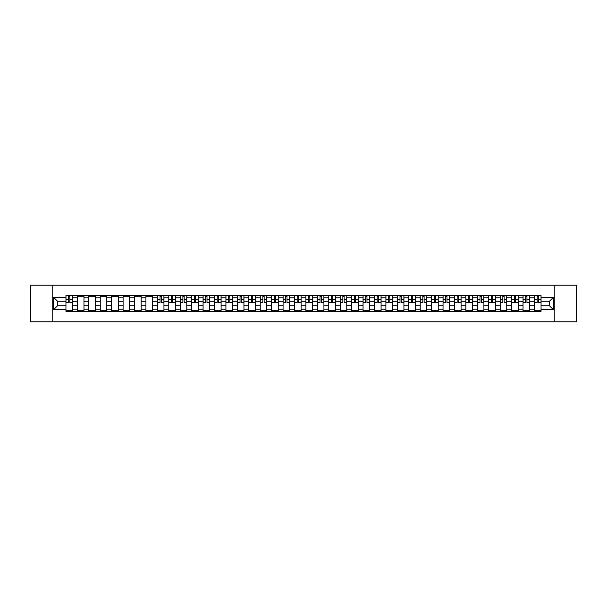 <?xml version="1.0" encoding="UTF-8"?>
<svg xmlns="http://www.w3.org/2000/svg" width="607" height="607" viewBox="0 0 607 607"><rect width="100%" height="100%" fill="white"/><g stroke="black" fill="none" stroke-linecap="round" stroke-linejoin="round"><path stroke-width="0.91" d="M554.821 321.816L576.65 321.816L576.65 285.184L30.35 285.184L30.35 321.816L554.821 321.816L554.821 285.184M77.377 311.376L77.377 297.862L72.544 297.862L72.544 311.376M72.544 297.862L72.544 295.624M77.377 297.862L77.377 295.624M83.971 295.624L83.971 311.376M88.804 311.376L88.804 295.624M95.398 295.624L95.398 311.376M100.231 311.376L100.231 295.624M106.824 295.624L106.824 311.376M111.658 311.376L111.658 295.624M118.251 295.624L118.251 311.376M123.084 311.376L123.084 295.624M129.678 295.624L129.678 311.376M134.511 311.376L134.511 295.624M141.105 295.624L141.105 311.376M145.938 311.376L145.938 295.624M152.532 295.624L152.532 311.376M157.365 311.376L157.365 295.624M163.958 295.624L163.958 311.376M168.792 311.376L168.792 295.624M175.385 295.624L175.385 311.376M180.218 311.376L180.218 295.624M186.812 295.624L186.812 311.376M191.645 311.376L191.645 295.624M198.239 295.624L198.239 311.376M203.072 311.376L203.072 295.624M209.665 295.624L209.665 311.376M214.499 311.376L214.499 295.624M221.092 295.624L221.092 311.376M225.925 311.376L225.925 295.624M232.519 295.624L232.519 311.376M237.352 311.376L237.352 295.624M243.946 295.624L243.946 311.376M248.779 311.376L248.779 295.624M255.372 295.624L255.372 311.376M260.206 311.376L260.206 295.624M266.799 295.624L266.799 311.376M271.632 311.376L271.632 295.624M278.226 295.624L278.226 311.376M283.067 311.376L283.067 295.624M289.653 295.624L289.653 311.376M294.494 311.376L294.494 295.624M301.08 295.624L301.08 311.376M305.92 311.376L305.92 295.624M312.506 295.624L312.506 311.376M317.347 311.376L317.347 295.624M323.933 295.624L323.933 311.376M328.774 311.376L328.774 295.624M335.368 295.624L335.368 311.376M340.201 311.376L340.201 295.624M346.794 295.624L346.794 311.376M351.628 311.376L351.628 295.624M358.221 295.624L358.221 311.376M363.054 311.376L363.054 295.624M369.648 295.624L369.648 311.376M374.481 311.376L374.481 295.624M381.075 295.624L381.075 311.376M385.908 311.376L385.908 295.624M392.501 295.624L392.501 311.376M397.335 311.376L397.335 295.624M403.928 295.624L403.928 311.376M408.761 311.376L408.761 295.624M415.355 295.624L415.355 311.376M420.188 311.376L420.188 295.624M426.782 295.624L426.782 311.376M431.615 311.376L431.615 295.624M438.208 295.624L438.208 311.376M443.042 311.376L443.042 295.624M449.635 295.624L449.635 311.376M454.468 311.376L454.468 295.624M461.062 295.624L461.062 311.376M465.895 311.376L465.895 295.624M472.489 295.624L472.489 311.376M477.322 311.376L477.322 295.624M483.916 295.624L483.916 311.376M488.749 311.376L488.749 295.624M495.342 295.624L495.342 311.376M500.176 311.376L500.176 295.624M506.769 295.624L506.769 311.376M511.602 311.376L511.602 295.624M518.196 295.624L518.196 311.376M523.029 311.376L523.029 295.624M529.623 295.624L529.623 311.376M534.456 311.376L534.456 295.624M534.456 305.769L529.623 305.769M523.029 305.769L518.196 305.769M511.602 305.769L506.769 305.769M500.176 305.769L495.342 305.769M488.749 305.769L483.916 305.769M477.322 305.769L472.489 305.769M465.895 305.769L461.062 305.769M454.468 305.769L449.635 305.769M443.042 305.769L438.208 305.769M431.615 305.769L426.782 305.769M420.188 305.769L415.355 305.769M408.761 305.769L403.928 305.769M397.335 305.769L392.501 305.769M385.908 305.769L381.075 305.769M374.481 305.769L369.648 305.769M363.054 305.769L358.221 305.769M351.628 305.769L346.794 305.769M340.201 305.769L335.368 305.769M328.774 305.769L323.933 305.769M317.347 305.769L312.506 305.769M305.92 305.769L301.08 305.769M294.494 305.769L289.653 305.769M283.067 305.769L278.226 305.769M271.632 305.769L266.799 305.769M260.206 305.769L255.372 305.769M248.779 305.769L243.946 305.769M237.352 305.769L232.519 305.769M225.925 305.769L221.092 305.769M214.499 305.769L209.665 305.769M203.072 305.769L198.239 305.769M191.645 305.769L186.812 305.769M180.218 305.769L175.385 305.769M168.792 305.769L163.958 305.769M157.365 305.769L152.532 305.769M145.938 305.769L141.105 305.769M134.511 305.769L129.678 305.769M123.084 305.769L118.251 305.769M111.658 305.769L106.824 305.769M100.231 305.769L95.398 305.769M88.804 305.769L83.971 305.769M77.377 305.769L72.544 305.769M534.456 301.231L529.623 301.231M523.029 301.231L518.196 301.231M511.602 301.231L506.769 301.231M500.176 301.231L495.342 301.231M488.749 301.231L483.916 301.231M477.322 301.231L472.489 301.231M465.895 301.231L461.062 301.231M454.468 301.231L449.635 301.231M443.042 301.231L438.208 301.231M431.615 301.231L426.782 301.231M420.188 301.231L415.355 301.231M408.761 301.231L403.928 301.231M397.335 301.231L392.501 301.231M385.908 301.231L381.075 301.231M374.481 301.231L369.648 301.231M363.054 301.231L358.221 301.231M351.628 301.231L346.794 301.231M340.201 301.231L335.368 301.231M328.774 301.231L323.933 301.231M317.347 301.231L312.506 301.231M305.92 301.231L301.08 301.231M294.494 301.231L289.653 301.231M283.067 301.231L278.226 301.231M271.632 301.231L266.799 301.231M260.206 301.231L255.372 301.231M248.779 301.231L243.946 301.231M237.352 301.231L232.519 301.231M225.925 301.231L221.092 301.231M214.499 301.231L209.665 301.231M203.072 301.231L198.239 301.231M191.645 301.231L186.812 301.231M180.218 301.231L175.385 301.231M168.792 301.231L163.958 301.231M157.365 301.231L152.532 301.231M145.938 301.231L141.105 301.231M134.511 301.231L129.678 301.231M123.084 301.231L118.251 301.231M111.658 301.231L106.824 301.231M100.231 301.231L95.398 301.231M88.804 301.231L83.971 301.231M77.377 301.231L72.544 301.231M57.528 305.769L65.951 305.769L65.951 301.231L57.528 301.231L57.528 305.769L53.644 309.653L53.644 297.347L65.951 297.347L65.951 301.231M541.049 301.231L541.049 305.769L549.472 305.769L549.472 301.231L541.049 301.231L541.049 295.624L65.951 295.624L65.951 297.347M541.049 297.347L553.356 297.347L553.356 309.653L541.049 309.653L541.049 305.769M65.951 305.769L65.951 311.376L541.049 311.376L541.049 309.653M65.951 309.653L53.644 309.653M52.179 321.816L52.179 285.184M72.544 310.276L65.951 310.276M68.621 296.724L69.866 296.724M83.971 310.276L77.377 310.276M77.377 296.724L83.971 296.724M95.398 310.276L88.804 310.276M88.804 296.724L95.398 296.724M106.824 310.276L100.231 310.276M100.231 296.724L106.824 296.724M118.251 310.276L111.658 310.276M111.658 296.724L118.251 296.724M129.678 310.276L123.084 310.276M123.084 296.724L129.678 296.724M141.105 310.276L134.511 310.276M134.511 296.724L141.105 296.724M152.532 310.276L145.938 310.276M145.938 296.724L152.532 296.724M163.958 310.276L157.365 310.276M160.043 296.724L161.287 296.724M175.385 310.276L168.792 310.276M171.47 296.724L172.714 296.724M186.812 310.276L180.218 310.276M182.897 296.724L184.141 296.724M198.239 310.276L191.645 310.276M194.323 296.724L195.568 296.724M209.665 310.276L203.072 310.276M205.75 296.724L206.995 296.724M221.092 310.276L214.499 310.276M217.177 296.724L218.421 296.724M232.519 310.276L225.925 310.276M228.604 296.724L229.848 296.724M243.946 310.276L237.352 310.276M240.031 296.724L241.275 296.724M255.372 310.276L248.779 310.276M251.457 296.724L252.702 296.724M266.799 310.276L260.206 310.276M262.884 296.724L264.128 296.724M278.226 310.276L271.632 310.276M274.311 296.724L275.555 296.724M289.653 310.276L283.067 310.276M285.738 296.724L286.982 296.724M301.08 310.276L294.494 310.276M297.164 296.724L298.409 296.724M312.506 310.276L305.92 310.276M308.591 296.724L309.836 296.724M323.933 310.276L317.347 310.276M320.018 296.724L321.262 296.724M335.368 310.276L328.774 310.276M331.445 296.724L332.689 296.724M346.794 310.276L340.201 310.276M342.872 296.724L344.116 296.724M358.221 310.276L351.628 310.276M354.298 296.724L355.543 296.724M369.648 310.276L363.054 310.276M365.725 296.724L366.969 296.724M381.075 310.276L374.481 310.276M377.152 296.724L378.396 296.724M392.501 310.276L385.908 310.276M388.579 296.724L389.823 296.724M403.928 310.276L397.335 310.276M400.005 296.724L401.25 296.724M415.355 310.276L408.761 310.276M411.432 296.724L412.677 296.724M426.782 310.276L420.188 310.276M422.859 296.724L424.103 296.724M438.208 310.276L431.615 310.276M434.286 296.724L435.53 296.724M449.635 310.276L443.042 310.276M445.713 296.724L446.957 296.724M461.062 310.276L454.468 310.276M457.139 296.724L458.391 296.724M472.489 310.276L465.895 310.276M468.566 296.724L469.818 296.724M483.916 310.276L477.322 310.276M479.993 296.724L481.245 296.724M495.342 310.276L488.749 310.276M491.42 296.724L492.672 296.724M506.769 310.276L500.176 310.276M502.854 296.724L504.098 296.724M518.196 310.276L511.602 310.276M514.281 296.724L515.525 296.724M529.623 310.276L523.029 310.276M525.708 296.724L526.952 296.724M541.049 310.276L534.456 310.276M537.134 296.724L538.379 296.724M53.644 297.347L57.528 301.231M549.472 305.769L553.356 309.653M549.472 301.231L553.356 297.347M69.866 302.658L69.866 295.7L72.506 295.7L72.506 302.658L69.866 302.658M68.621 296.648L69.866 296.648M70.928 295.7L65.988 295.7L65.988 302.658L68.621 302.658L68.621 295.7L67.559 295.7M161.287 302.658L161.287 295.7L163.92 295.7L163.92 302.658L161.287 302.658M160.043 296.648L161.287 296.648M162.35 295.7L157.403 295.7L157.403 302.658L160.043 302.658L160.043 295.7L158.981 295.7M172.714 302.658L172.714 295.7L175.347 295.7L175.347 302.658L172.714 302.658M171.47 296.648L172.714 296.648M173.777 295.7L168.829 295.7L168.829 302.658L171.47 302.658L171.47 295.7L170.408 295.7M184.141 302.658L184.141 295.7L186.774 295.7L186.774 302.658L184.141 302.658M182.897 296.648L184.141 296.648M185.203 295.7L180.256 295.7L180.256 302.658L182.897 302.658L182.897 295.7L181.834 295.7M195.568 302.658L195.568 295.7L198.201 295.7L198.201 302.658L195.568 302.658M194.323 296.648L195.568 296.648M196.63 295.7L191.683 295.7L191.683 302.658L194.323 302.658L194.323 295.7L193.261 295.7M206.995 302.658L206.995 295.7L209.627 295.7L209.627 302.658L206.995 302.658M205.75 296.648L206.995 296.648M208.057 295.7L203.11 295.7L203.11 302.658L205.75 302.658L205.75 295.7L204.688 295.7M218.421 302.658L218.421 295.7L221.054 295.7L221.054 302.658L218.421 302.658M217.177 296.648L218.421 296.648M219.484 295.7L214.537 295.7L214.537 302.658L217.177 302.658L217.177 295.7L216.115 295.7M229.848 302.658L229.848 295.7L232.481 295.7L232.481 302.658L229.848 302.658M228.604 296.648L229.848 296.648M230.91 295.7L225.963 295.7L225.963 302.658L228.604 302.658L228.604 295.7L227.542 295.7M241.275 302.658L241.275 295.7L243.908 295.7L243.908 302.658L241.275 302.658M240.031 296.648L241.275 296.648M242.337 295.7L237.39 295.7L237.39 302.658L240.031 302.658L240.031 295.7L238.968 295.7M252.702 302.658L252.702 295.7L255.335 295.7L255.335 302.658L252.702 302.658M251.457 296.648L252.702 296.648M253.764 295.7L248.817 295.7L248.817 302.658L251.457 302.658L251.457 295.7L250.395 295.7M264.128 302.658L264.128 295.7L266.761 295.7L266.761 302.658L264.128 302.658M262.884 296.648L264.128 296.648M265.191 295.7L260.244 295.7L260.244 302.658L262.884 302.658L262.884 295.7L261.822 295.7M275.555 302.658L275.555 295.7L278.196 295.7L278.196 302.658L275.555 302.658M274.311 296.648L275.555 296.648M276.617 295.7L271.67 295.7L271.67 302.658L274.311 302.658L274.311 295.7L273.249 295.7M286.982 302.658L286.982 295.7L289.622 295.7L289.622 302.658L286.982 302.658M285.738 296.648L286.982 296.648M288.044 295.7L283.097 295.7L283.097 302.658L285.738 302.658L285.738 295.7L284.675 295.7M298.409 302.658L298.409 295.7L301.049 295.7L301.049 302.658L298.409 302.658M297.164 296.648L298.409 296.648M299.471 295.7L294.524 295.7L294.524 302.658L297.164 302.658L297.164 295.7L296.102 295.7M309.836 302.658L309.836 295.7L312.476 295.7L312.476 302.658L309.836 302.658M308.591 296.648L309.836 296.648M310.898 295.7L305.951 295.7L305.951 302.658L308.591 302.658L308.591 295.7L307.529 295.7M321.262 302.658L321.262 295.7L323.903 295.7L323.903 302.658L321.262 302.658M320.018 296.648L321.262 296.648M322.325 295.7L317.378 295.7L317.378 302.658L320.018 302.658L320.018 295.7L318.956 295.7M332.689 302.658L332.689 295.7L335.33 295.7L335.33 302.658L332.689 302.658M331.445 296.648L332.689 296.648M333.751 295.7L328.804 295.7L328.804 302.658L331.445 302.658L331.445 295.7L330.383 295.7M344.116 302.658L344.116 295.7L346.756 295.7L346.756 302.658L344.116 302.658M342.872 296.648L344.116 296.648M345.178 295.7L340.239 295.7L340.239 302.658L342.872 302.658L342.872 295.7L341.809 295.7M355.543 302.658L355.543 295.7L358.183 295.7L358.183 302.658L355.543 302.658M354.298 296.648L355.543 296.648M356.605 295.7L351.665 295.7L351.665 302.658L354.298 302.658L354.298 295.7L353.236 295.7M366.969 302.658L366.969 295.7L369.61 295.7L369.61 302.658L366.969 302.658M365.725 296.648L366.969 296.648M368.032 295.7L363.092 295.7L363.092 302.658L365.725 302.658L365.725 295.7L364.663 295.7M378.396 302.658L378.396 295.7L381.037 295.7L381.037 302.658L378.396 302.658M377.152 296.648L378.396 296.648M379.458 295.7L374.519 295.7L374.519 302.658L377.152 302.658L377.152 295.7L376.09 295.7M389.823 302.658L389.823 295.7L392.463 295.7L392.463 302.658L389.823 302.658M388.579 296.648L389.823 296.648M390.885 295.7L385.946 295.7L385.946 302.658L388.579 302.658L388.579 295.7L387.516 295.7M401.25 302.658L401.25 295.7L403.89 295.7L403.89 302.658L401.25 302.658M400.005 296.648L401.25 296.648M402.312 295.7L397.373 295.7L397.373 302.658L400.005 302.658L400.005 295.7L398.943 295.7M412.677 302.658L412.677 295.7L415.317 295.7L415.317 302.658L412.677 302.658M411.432 296.648L412.677 296.648M413.739 295.7L408.799 295.7L408.799 302.658L411.432 302.658L411.432 295.7L410.37 295.7M424.103 302.658L424.103 295.7L426.744 295.7L426.744 302.658L424.103 302.658M422.859 296.648L424.103 296.648M425.166 295.7L420.226 295.7L420.226 302.658L422.859 302.658L422.859 295.7L421.797 295.7M435.53 302.658L435.53 295.7L438.171 295.7L438.171 302.658L435.53 302.658M434.286 296.648L435.53 296.648M436.592 295.7L431.653 295.7L431.653 302.658L434.286 302.658L434.286 295.7L433.223 295.7M446.957 302.658L446.957 295.7L449.597 295.7L449.597 302.658L446.957 302.658M445.713 296.648L446.957 296.648M448.019 295.7L443.08 295.7L443.08 302.658L445.713 302.658L445.713 295.7L444.65 295.7M458.391 302.658L458.391 295.7L461.024 295.7L461.024 302.658L458.391 302.658M457.139 296.648L458.391 296.648M459.446 295.7L454.506 295.7L454.506 302.658L457.139 302.658L457.139 295.7L456.077 295.7M469.818 302.658L469.818 295.7L472.451 295.7L472.451 302.658L469.818 302.658M468.566 296.648L469.818 296.648M470.88 295.7L465.933 295.7L465.933 302.658L468.566 302.658L468.566 295.7L467.504 295.7M481.245 302.658L481.245 295.7L483.878 295.7L483.878 302.658L481.245 302.658M479.993 296.648L481.245 296.648M482.307 295.7L477.36 295.7L477.36 302.658L479.993 302.658L479.993 295.7L478.931 295.7M492.672 302.658L492.672 295.7L495.304 295.7L495.304 302.658L492.672 302.658M491.42 296.648L492.672 296.648M493.734 295.7L488.787 295.7L488.787 302.658L491.42 302.658L491.42 295.7L490.365 295.7M504.098 302.658L504.098 295.7L506.731 295.7L506.731 302.658L504.098 302.658M502.854 296.648L504.098 296.648M505.161 295.7L500.214 295.7L500.214 302.658L502.854 302.658L502.854 295.7L501.792 295.7M515.525 302.658L515.525 295.7L518.158 295.7L518.158 302.658L515.525 302.658M514.281 296.648L515.525 296.648M516.587 295.7L511.64 295.7L511.64 302.658L514.281 302.658L514.281 295.7L513.219 295.7M526.952 302.658L526.952 295.7L529.585 295.7L529.585 302.658L526.952 302.658M525.708 296.648L526.952 296.648M528.014 295.7L523.067 295.7L523.067 302.658L525.708 302.658L525.708 295.7L524.645 295.7M538.379 302.658L538.379 295.7L541.012 295.7L541.012 302.658L538.379 302.658M537.134 296.648L538.379 296.648M539.441 295.7L534.494 295.7L534.494 302.658L537.134 302.658L537.134 295.7L536.072 295.7M523.029 297.862L518.196 297.862M511.602 297.862L506.769 297.862M500.176 297.862L495.342 297.862M488.749 297.862L483.916 297.862M477.322 297.862L472.489 297.862M465.895 297.862L461.062 297.862M454.468 297.862L449.635 297.862M443.042 297.862L438.208 297.862M431.615 297.862L426.782 297.862M420.188 297.862L415.355 297.862M408.761 297.862L403.928 297.862M397.335 297.862L392.501 297.862M385.908 297.862L381.075 297.862M374.481 297.862L369.648 297.862M363.054 297.862L358.221 297.862M351.628 297.862L346.794 297.862M340.201 297.862L335.368 297.862M328.774 297.862L323.933 297.862M317.347 297.862L312.506 297.862M305.92 297.862L301.08 297.862M294.494 297.862L289.653 297.862M283.067 297.862L278.226 297.862M271.632 297.862L266.799 297.862M260.206 297.862L255.372 297.862M248.779 297.862L243.946 297.862M237.352 297.862L232.519 297.862M225.925 297.862L221.092 297.862M214.499 297.862L209.665 297.862M203.072 297.862L198.239 297.862M191.645 297.862L186.812 297.862M180.218 297.862L175.385 297.862M168.792 297.862L163.958 297.862M157.365 297.862L152.532 297.862M145.938 297.862L141.105 297.862M134.511 297.862L129.678 297.862M123.084 297.862L118.251 297.862M111.658 297.862L106.824 297.862M100.231 297.862L95.398 297.862M88.804 297.862L83.971 297.862M534.456 297.862L529.623 297.862M523.029 309.138L518.196 309.138M511.602 309.138L506.769 309.138M500.176 309.138L495.342 309.138M488.749 309.138L483.916 309.138M477.322 309.138L472.489 309.138M465.895 309.138L461.062 309.138M454.468 309.138L449.635 309.138M443.042 309.138L438.208 309.138M431.615 309.138L426.782 309.138M420.188 309.138L415.355 309.138M408.761 309.138L403.928 309.138M397.335 309.138L392.501 309.138M385.908 309.138L381.075 309.138M374.481 309.138L369.648 309.138M363.054 309.138L358.221 309.138M351.628 309.138L346.794 309.138M340.201 309.138L335.368 309.138M328.774 309.138L323.933 309.138M317.347 309.138L312.506 309.138M305.92 309.138L301.08 309.138M294.494 309.138L289.653 309.138M283.067 309.138L278.226 309.138M271.632 309.138L266.799 309.138M260.206 309.138L255.372 309.138M248.779 309.138L243.946 309.138M237.352 309.138L232.519 309.138M225.925 309.138L221.092 309.138M214.499 309.138L209.665 309.138M203.072 309.138L198.239 309.138M191.645 309.138L186.812 309.138M180.218 309.138L175.385 309.138M168.792 309.138L163.958 309.138M157.365 309.138L152.532 309.138M145.938 309.138L141.105 309.138M134.511 309.138L129.678 309.138M123.084 309.138L118.251 309.138M111.658 309.138L106.824 309.138M100.231 309.138L95.398 309.138M88.804 309.138L83.971 309.138M77.377 309.138L72.544 309.138M534.456 309.138L529.623 309.138M69.866 302.407L72.506 302.407M69.866 299.259L72.506 299.259M65.988 302.407L68.621 302.407M65.988 299.259L68.621 299.259M161.287 302.407L163.92 302.407M161.287 299.259L163.92 299.259M157.403 302.407L160.043 302.407M157.403 299.259L160.043 299.259M172.714 302.407L175.347 302.407M172.714 299.259L175.347 299.259M168.829 302.407L171.47 302.407M168.829 299.259L171.47 299.259M184.141 302.407L186.774 302.407M184.141 299.259L186.774 299.259M180.256 302.407L182.897 302.407M180.256 299.259L182.897 299.259M195.568 302.407L198.201 302.407M195.568 299.259L198.201 299.259M191.683 302.407L194.323 302.407M191.683 299.259L194.323 299.259M206.995 302.407L209.627 302.407M206.995 299.259L209.627 299.259M203.11 302.407L205.75 302.407M203.11 299.259L205.75 299.259M218.421 302.407L221.054 302.407M218.421 299.259L221.054 299.259M214.537 302.407L217.177 302.407M214.537 299.259L217.177 299.259M229.848 302.407L232.481 302.407M229.848 299.259L232.481 299.259M225.963 302.407L228.604 302.407M225.963 299.259L228.604 299.259M241.275 302.407L243.908 302.407M241.275 299.259L243.908 299.259M237.39 302.407L240.031 302.407M237.39 299.259L240.031 299.259M252.702 302.407L255.335 302.407M252.702 299.259L255.335 299.259M248.817 302.407L251.457 302.407M248.817 299.259L251.457 299.259M264.128 302.407L266.761 302.407M264.128 299.259L266.761 299.259M260.244 302.407L262.884 302.407M260.244 299.259L262.884 299.259M275.555 302.407L278.196 302.407M275.555 299.259L278.196 299.259M271.67 302.407L274.311 302.407M271.67 299.259L274.311 299.259M286.982 302.407L289.622 302.407M286.982 299.259L289.622 299.259M283.097 302.407L285.738 302.407M283.097 299.259L285.738 299.259M298.409 302.407L301.049 302.407M298.409 299.259L301.049 299.259M294.524 302.407L297.164 302.407M294.524 299.259L297.164 299.259M309.836 302.407L312.476 302.407M309.836 299.259L312.476 299.259M305.951 302.407L308.591 302.407M305.951 299.259L308.591 299.259M321.262 302.407L323.903 302.407M321.262 299.259L323.903 299.259M317.378 302.407L320.018 302.407M317.378 299.259L320.018 299.259M332.689 302.407L335.33 302.407M332.689 299.259L335.33 299.259M328.804 302.407L331.445 302.407M328.804 299.259L331.445 299.259M344.116 302.407L346.756 302.407M344.116 299.259L346.756 299.259M340.239 302.407L342.872 302.407M340.239 299.259L342.872 299.259M355.543 302.407L358.183 302.407M355.543 299.259L358.183 299.259M351.665 302.407L354.298 302.407M351.665 299.259L354.298 299.259M366.969 302.407L369.61 302.407M366.969 299.259L369.61 299.259M363.092 302.407L365.725 302.407M363.092 299.259L365.725 299.259M378.396 302.407L381.037 302.407M378.396 299.259L381.037 299.259M374.519 302.407L377.152 302.407M374.519 299.259L377.152 299.259M389.823 302.407L392.463 302.407M389.823 299.259L392.463 299.259M385.946 302.407L388.579 302.407M385.946 299.259L388.579 299.259M401.25 302.407L403.89 302.407M401.25 299.259L403.89 299.259M397.373 302.407L400.005 302.407M397.373 299.259L400.005 299.259M412.677 302.407L415.317 302.407M412.677 299.259L415.317 299.259M408.799 302.407L411.432 302.407M408.799 299.259L411.432 299.259M424.103 302.407L426.744 302.407M424.103 299.259L426.744 299.259M420.226 302.407L422.859 302.407M420.226 299.259L422.859 299.259M435.53 302.407L438.171 302.407M435.53 299.259L438.171 299.259M431.653 302.407L434.286 302.407M431.653 299.259L434.286 299.259M446.957 302.407L449.597 302.407M446.957 299.259L449.597 299.259M443.08 302.407L445.713 302.407M443.08 299.259L445.713 299.259M458.391 302.407L461.024 302.407M458.391 299.259L461.024 299.259M454.506 302.407L457.139 302.407M454.506 299.259L457.139 299.259M469.818 302.407L472.451 302.407M469.818 299.259L472.451 299.259M465.933 302.407L468.566 302.407M465.933 299.259L468.566 299.259M481.245 302.407L483.878 302.407M481.245 299.259L483.878 299.259M477.36 302.407L479.993 302.407M477.36 299.259L479.993 299.259M492.672 302.407L495.304 302.407M492.672 299.259L495.304 299.259M488.787 302.407L491.42 302.407M488.787 299.259L491.42 299.259M504.098 302.407L506.731 302.407M504.098 299.259L506.731 299.259M500.214 302.407L502.854 302.407M500.214 299.259L502.854 299.259M515.525 302.407L518.158 302.407M515.525 299.259L518.158 299.259M511.64 302.407L514.281 302.407M511.64 299.259L514.281 299.259M526.952 302.407L529.585 302.407M526.952 299.259L529.585 299.259M523.067 302.407L525.708 302.407M523.067 299.259L525.708 299.259M538.379 302.407L541.012 302.407M538.379 299.259L541.012 299.259M534.494 302.407L537.134 302.407M534.494 299.259L537.134 299.259"/></g></svg>
